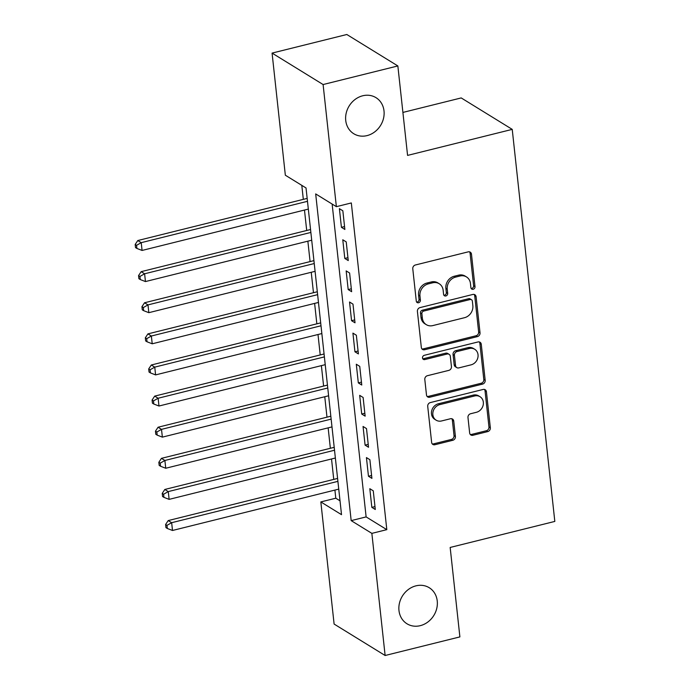 <?xml version="1.0" encoding="UTF-8"?>
<svg xmlns="http://www.w3.org/2000/svg" width="690" height="690" viewBox="0 0 690 690"><rect width="100%" height="100%" fill="white"/><g stroke="black" fill="none" stroke-linecap="round" stroke-linejoin="round"><path stroke-width="1.03" d="M473.185 289.274A2.277 1.984 121.6 0 0 475.005 286.626L471.477 254.179A3.252 2.838 121.6 0 0 468.208 251.859L415.38 264.995A3.252 2.838 121.6 0 0 412.775 268.781L416.303 301.228A2.277 1.984 121.6 0 0 420.408 300.21L419.96 296.01A10.393 9.065 121.6 0 1 428.283 283.901L432.69 282.805A10.393 9.065 121.6 0 1 439.202 283.728A10.393 9.065 121.6 0 1 443.144 290.24L443.601 294.44A2.277 1.984 121.6 0 0 447.707 293.414L447.249 289.222A10.393 9.065 121.6 0 1 455.581 277.113L459.989 276.017A10.393 9.065 121.6 0 1 466.5 276.94A10.393 9.065 121.6 0 1 470.442 283.452L470.891 287.652A2.277 1.984 121.6 0 0 473.185 289.274M471.166 288.48A2.277 1.984 121.6 0 0 473.625 285.781L470.097 253.325A3.252 2.838 121.6 0 0 469.485 251.833M416.579 302.065A2.277 1.984 121.6 0 0 419.037 299.356L418.58 295.156L419.96 296.01M443.877 295.268A2.277 1.984 121.6 0 0 446.327 292.569L445.869 288.368L447.249 289.222M415.949 585.845A21.183 18.475 121.6 0 0 399.458 603.112A21.183 18.475 121.6 0 0 406.997 623.786A21.183 18.475 121.6 0 0 420.27 625.666A21.183 18.475 121.6 0 0 436.761 608.39A21.183 18.475 121.6 0 0 429.223 587.716A21.183 18.475 121.6 0 0 415.949 585.845M362.707 95.781A21.183 18.475 121.6 0 0 346.216 113.057A21.183 18.475 121.6 0 0 353.754 133.731A21.183 18.475 121.6 0 0 367.037 135.611A21.183 18.475 121.6 0 0 383.528 118.335A21.183 18.475 121.6 0 0 375.99 97.661A21.183 18.475 121.6 0 0 362.707 95.781M469.649 432.949A3.252 2.838 121.6 0 0 472.917 435.278L487.735 431.595A3.252 2.838 121.6 0 0 490.34 427.809L486.424 391.765A3.252 2.838 121.6 0 0 483.155 389.445L430.327 402.581A3.252 2.838 121.6 0 0 427.722 406.367L431.638 442.411A3.252 2.838 121.6 0 0 434.907 444.731L452.812 440.28A3.252 2.838 121.6 0 0 455.417 436.494L453.735 421.072A3.252 2.838 121.6 0 0 450.475 418.744L441.591 420.952A8.694 7.581 121.6 0 1 436.149 420.184A8.694 7.581 121.6 0 1 433.053 411.706A8.694 7.581 121.6 0 1 439.815 404.616L474.599 395.965A8.694 7.581 121.6 0 1 480.042 396.733A8.694 7.581 121.6 0 1 483.138 405.22A8.694 7.581 121.6 0 1 476.376 412.301L470.58 413.75A3.252 2.838 121.6 0 0 467.975 417.528L469.649 432.949M272.076 53.096L346.829 34.5L397.854 65.947L407.574 155.405L512.23 129.375L554.82 521.424L450.165 547.455L459.885 636.905L385.123 655.5L334.107 624.053L320.833 501.923L341.524 514.671L306.032 187.965L285.341 175.217L272.076 53.096L323.101 84.542L336.366 206.664L315.684 193.916L351.176 520.622L371.858 533.37L385.123 655.5M397.854 65.947L323.101 84.542M332.14 204.059L366.123 516.905L386.814 529.653L351.322 202.946L336.366 206.664M386.814 529.653L371.858 533.37M477.42 336.608A3.252 2.838 121.6 0 0 480.024 332.822L476.109 296.786A3.252 2.838 121.6 0 0 472.84 294.457L420.012 307.602A3.252 2.838 121.6 0 0 417.407 311.388L421.323 347.424A3.252 2.838 121.6 0 0 424.591 349.744L477.42 336.608L476.04 335.754A3.252 2.838 121.6 0 0 478.644 331.976L474.729 295.932A3.252 2.838 121.6 0 0 474.116 294.44M481.266 344.276L485.182 380.311A3.252 2.838 121.6 0 1 482.577 384.097L429.749 397.242A3.252 2.838 121.6 0 1 426.48 394.913L424.807 379.491A3.252 2.838 121.6 0 1 427.412 375.705L448.836 370.375A3.252 2.838 121.6 0 0 451.441 366.597L450.329 356.359A3.252 2.838 121.6 0 0 447.06 354.039L424.755 359.585A2.277 1.984 121.6 0 1 424.29 355.307L477.998 341.955A3.252 2.838 121.6 0 1 481.266 344.276L479.886 343.422L483.802 379.466L485.182 380.311M344.871 229.46L342.844 210.786L339.394 208.665L341.421 227.329L344.871 229.46M348.252 260.57L346.225 241.905L342.775 239.775L344.802 258.448L348.252 260.57M351.633 291.689L349.606 273.016L346.156 270.894L348.183 289.559L351.633 291.689M355.014 322.799L352.987 304.135L349.537 302.004L351.564 320.678L355.014 322.799M358.395 353.918L356.359 335.245L352.918 333.123L354.945 351.788L358.395 353.918M361.767 385.029L359.74 366.364L356.299 364.234L358.326 382.907L361.767 385.029M365.148 416.148L363.121 397.474L359.68 395.353L361.707 414.026L365.148 416.148M368.529 447.258L366.502 428.594L363.052 426.472L365.088 445.136L368.529 447.258M371.91 478.377L369.883 459.704L366.433 457.582L368.46 476.255L371.91 478.377M369.814 488.701L371.841 507.366L375.291 509.487L373.264 490.823L369.814 488.701M301.797 185.36L303.324 199.367M304.48 210.053L306.705 230.486M307.861 241.164L310.086 261.596M311.242 272.283L313.467 292.715M314.623 303.393L316.839 323.826M318.004 334.512L320.22 354.945M321.385 365.622L323.601 386.055M324.766 396.741L326.982 417.174M328.147 427.852L330.363 448.284M331.528 458.971L333.744 479.403M334.909 490.09L335.788 498.206L340.015 500.811M512.23 129.375L461.205 97.928L402.908 112.427M335.788 498.206L320.833 501.923M366.123 516.905L351.176 520.622M341.421 227.329L344.552 226.553M344.802 258.448L347.933 257.672M348.183 289.559L351.314 288.782M351.564 320.678L354.695 319.901M354.945 351.788L358.076 351.012M358.326 382.907L361.457 382.131M361.707 414.026L364.838 413.241M365.088 445.136L368.219 444.36M368.46 476.255L371.599 475.47M371.841 507.366L374.981 506.589M466.5 276.94L465.12 276.086A10.393 9.065 121.6 0 0 458.609 275.163L459.989 276.017M445.869 288.368A10.393 9.065 121.6 0 1 454.201 276.259L458.609 275.163M439.202 283.728L437.831 282.874A10.393 9.065 121.6 0 0 431.31 281.951L432.69 282.805M418.58 295.156A10.393 9.065 121.6 0 1 426.912 283.047L431.31 281.951M421.935 348.916A3.252 2.838 121.6 0 0 423.212 348.899L476.04 335.754M472.365 301.168A2.277 1.984 121.6 0 0 470.08 299.538L423.703 311.069A2.277 1.984 121.6 0 0 421.883 313.726L422.358 318.15A10.393 9.065 121.6 0 0 426.299 324.662A10.393 9.065 121.6 0 0 432.82 325.585L464.517 317.702A10.393 9.065 121.6 0 0 472.84 305.592L472.365 301.168M471.503 299.745L470.123 298.891A2.277 1.984 121.6 0 0 468.7 298.692L470.08 299.538M426.299 324.662L424.919 323.817A10.393 9.065 121.6 0 1 420.986 317.297L420.503 312.872A2.277 1.984 121.6 0 1 422.323 310.224L468.7 298.692M427.093 396.414A3.252 2.838 121.6 0 0 428.369 396.388L481.197 383.252A3.252 2.838 121.6 0 0 483.802 379.466M449.095 354.324L447.715 353.478A3.252 2.838 121.6 0 0 445.68 353.185L423.375 358.74L424.755 359.585M422.746 358.791A2.277 1.984 121.6 0 0 423.375 358.74M471.063 364.846A8.694 7.581 121.6 0 0 477.834 357.765A8.694 7.581 121.6 0 0 474.737 349.278A8.694 7.581 121.6 0 0 469.295 348.51L457.039 351.555A3.252 2.838 121.6 0 0 454.434 355.341L455.547 365.571A3.252 2.838 121.6 0 0 458.816 367.899L471.063 364.846M474.737 349.278L473.357 348.433A8.694 7.581 121.6 0 0 467.915 347.656L469.295 348.51M456.78 367.606L455.4 366.761A3.252 2.838 121.6 0 1 454.167 364.725L453.054 354.488A3.252 2.838 121.6 0 1 455.659 350.71L467.915 347.656M479.886 343.422A3.252 2.838 121.6 0 0 479.274 341.93M480.042 396.733L478.67 395.888A8.694 7.581 121.6 0 0 473.219 395.111L474.599 395.965M436.149 420.184L434.769 419.33A8.694 7.581 121.6 0 1 431.673 410.852A8.694 7.581 121.6 0 1 438.443 403.762L473.219 395.111M432.251 443.903A3.252 2.838 121.6 0 0 433.527 443.877L451.433 439.427A3.252 2.838 121.6 0 0 454.037 435.64L452.355 420.219A3.252 2.838 121.6 0 0 451.752 418.727M470.261 434.45A3.252 2.838 121.6 0 0 471.537 434.424L486.355 430.741A3.252 2.838 121.6 0 0 488.96 426.955L485.044 390.92A3.252 2.838 121.6 0 0 484.432 389.419M307.162 198.41L137.784 240.543L141.226 242.664L142.071 250.444L308.327 209.096M307.481 201.316L141.226 242.664L136.56 245.33L135.18 244.484L135.516 247.589L136.896 248.443L136.56 245.33M142.071 250.444L136.896 248.443M135.18 244.484L137.784 240.543M310.543 229.529L141.165 271.662L144.607 273.783L145.452 281.563L311.707 240.215M310.862 232.435L144.607 273.783L139.941 276.449L138.561 275.595L138.897 278.708L140.277 279.554L139.941 276.449M145.452 281.563L140.277 279.554M138.561 275.595L141.165 271.662M313.924 260.639L144.538 302.772L147.988 304.894L148.833 312.673L315.089 271.325M314.243 263.546L147.988 304.894L143.322 307.559L141.942 306.714L142.278 309.819L143.658 310.673L143.322 307.559M148.833 312.673L143.658 310.673M141.942 306.714L144.538 302.772M317.305 291.758L147.919 333.891L151.369 336.013L152.214 343.793L318.47 302.444M317.624 294.664L151.369 336.013L146.703 338.678L145.323 337.824L145.659 340.938L147.039 341.783L146.703 338.678M152.214 343.793L147.039 341.783M145.323 337.824L147.919 333.891M320.686 322.877L151.3 365.001L154.75 367.123L155.595 374.903L321.842 333.555M320.997 325.775L154.75 367.123L150.084 369.788L148.704 368.943L149.04 372.048L150.42 372.902L150.084 369.788M155.595 374.903L150.42 372.902M148.704 368.943L151.3 365.001M324.067 353.987L154.681 396.12L158.131 398.242L158.976 406.022L325.223 364.674M324.378 356.894L158.131 398.242L153.465 400.907L152.085 400.053L152.421 403.167L153.801 404.021L153.465 400.907M158.976 406.022L153.801 404.021M152.085 400.053L154.681 396.12M327.448 385.106L158.062 427.231L161.512 429.361L162.357 437.132L328.604 395.784M327.759 388.004L161.512 429.361L156.846 432.018L155.466 431.172L155.802 434.286L157.182 435.131L156.846 432.018M162.357 437.132L157.182 435.131M155.466 431.172L158.062 427.231M330.829 416.217L161.443 458.35L164.893 460.471L165.738 468.251L331.985 426.903M331.14 419.123L164.893 460.471L160.227 463.137L158.847 462.283L159.183 465.396L160.563 466.25L160.227 463.137M165.738 468.251L160.563 466.25M158.847 462.283L161.443 458.35M334.21 447.336L164.824 489.46L168.274 491.591L169.119 499.37L335.366 458.013M334.521 450.234L168.274 491.591L163.599 494.247L162.228 493.402L162.564 496.515L163.944 497.361L163.599 494.247M169.119 499.37L163.944 497.361M162.228 493.402L164.824 489.46M337.582 478.446L168.205 520.579L171.655 522.701L172.5 530.481L338.747 489.132M337.902 481.353L171.655 522.701L166.98 525.366L165.6 524.512L165.945 527.626L167.325 528.48L166.98 525.366M172.5 530.481L167.325 528.48M165.6 524.512L168.205 520.579M473.625 285.781L475.005 286.626M419.037 299.356L420.408 300.21M446.327 292.569L447.707 293.414M454.201 276.259L455.581 277.113M426.912 283.047L428.283 283.901M470.097 253.325L471.477 254.179M423.212 348.899L424.591 349.744M474.729 295.932L476.109 296.786M478.644 331.976L480.024 332.822M422.323 310.224L423.703 311.069M420.503 312.872L421.883 313.726M420.986 317.297L422.358 318.15M481.197 383.252L482.577 384.097M428.369 396.388L429.749 397.242M445.68 353.185L447.06 354.039M455.659 350.71L457.039 351.555M453.054 354.488L454.434 355.341M454.167 364.725L455.547 365.571M438.443 403.762L439.815 404.616M452.355 420.219L453.735 421.072M454.037 435.64L455.417 436.494M451.433 439.427L452.812 440.28M433.527 443.877L434.907 444.731M485.044 390.92L486.424 391.765M488.96 426.955L490.34 427.809M486.355 430.741L487.735 431.595M471.537 434.424L472.917 435.278"/></g></svg>
